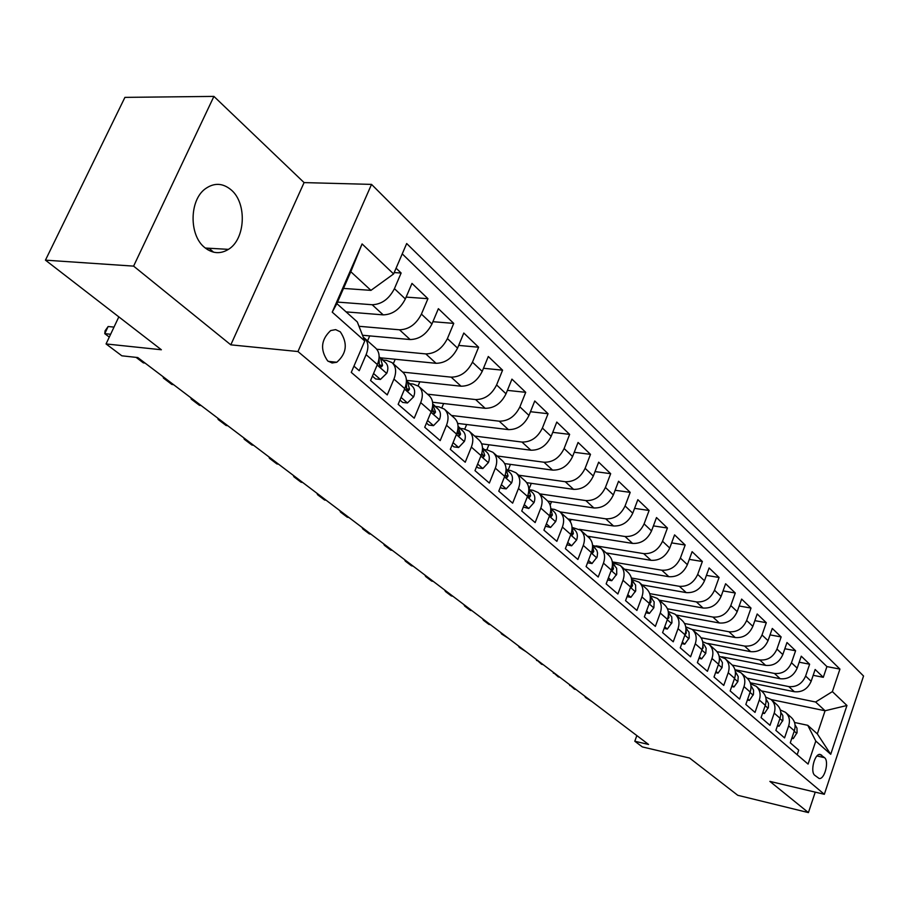 <?xml version="1.0" encoding="UTF-8"?>
<svg xmlns="http://www.w3.org/2000/svg" width="909" height="909" viewBox="0 0 909 909"><rect width="100%" height="100%" fill="white"/><g stroke="black" fill="none" stroke-linecap="round" stroke-linejoin="round"><path stroke-width="1.36" d="M204.639 247.498C212.422 253.668 220.353 254.293 228.443 249.361C245.453 239.249 247.225 203.366 231.272 189.981C222.796 182.891 214.115 182.516 205.241 188.845C189.277 200.332 188.992 235.295 204.639 247.498M327.66 360.907L332.08 362.986L336.796 362.248C346.749 353.487 347.92 343.341 340.307 331.819L335.648 329.626L330.66 330.569C321.002 339.648 320.002 349.76 327.66 360.907M213.922 96.399L124.919 97.377L45.45 260.156L133.6 266.121L230.818 344.841L297.959 351.533L371.531 184.391L304.083 182.595L213.922 96.399L133.6 266.121M297.959 351.533L824.338 794.296L863.55 676.023L371.531 184.391M824.338 794.296L769.878 781.388L808.419 812.601L815.237 792.137M808.419 812.601L737.778 795.295L689.59 758.049L642.368 746.925L634.8 741.244L648.56 744.46L137.782 357.555L121.84 355.805L106.058 343.943L161.37 349.76L45.45 260.156M353.942 366.157L359.225 370.713L366.111 354.658L377.371 364.543C380.189 357.26 379.553 351.715 375.462 347.908L364.804 338.432M377.371 364.543L370.565 380.507L387.245 394.904L393.938 379.098L404.766 388.609C407.493 381.428 406.812 375.94 402.732 372.145L392.495 363.043M404.766 388.609L398.165 404.323L414.22 418.185L420.708 402.619L431.15 411.777C433.786 404.71 433.07 399.267 428.98 395.472L419.14 386.734M431.15 411.777L424.73 427.264L440.195 440.615L446.501 425.276L456.557 434.104C459.125 427.128 458.363 421.753 454.284 417.958L444.819 409.55M456.557 434.104L450.319 449.353L465.226 462.226L471.362 447.103L481.054 455.614C483.543 448.751 482.747 443.422 478.679 439.649L469.578 431.548M481.054 455.614L474.987 470.646L489.36 483.065L495.337 468.158L504.688 476.373C507.097 469.601 506.279 464.329 502.222 460.568L493.451 452.773M504.688 476.373L498.78 491.19L512.653 503.166L518.471 488.485L527.493 496.416C529.845 489.735 529.004 484.52 524.959 480.77L516.494 473.259M527.493 496.416L521.743 511.017L535.151 522.584L540.81 508.108L549.536 515.778C551.82 509.188 550.945 504.018 546.911 500.291L538.753 493.042M549.536 515.778L543.934 530.163L556.876 541.344L562.398 527.072L570.829 534.481C573.056 527.981 572.159 522.868 568.136 519.153L560.274 512.165M570.829 534.481L565.364 548.672L577.885 559.478L583.271 545.411L591.418 552.57C593.588 546.161 592.668 541.105 588.668 537.401L581.078 530.651M591.418 552.57L586.1 566.568L598.213 577.022L603.462 563.137L611.348 570.079C613.461 563.75 612.518 558.74 608.541 555.058L601.201 548.536M611.348 570.079L606.155 583.885L617.881 594.009L622.995 580.306L630.641 587.021C632.698 580.771 631.744 575.817 627.778 572.159L620.688 565.852M630.641 587.021L625.562 600.644L636.925 610.45L641.924 596.929L649.321 603.428C651.321 597.27 650.355 592.361 646.413 588.725L639.55 582.624M649.321 603.428L644.367 616.881L655.366 626.369L660.252 613.041L667.433 619.336C669.388 613.257 668.399 608.405 664.479 604.769L657.843 598.883M667.433 619.336L662.593 632.607L673.251 641.811L678.034 628.653L684.988 634.755C686.897 628.755 685.897 623.949 681.989 620.336L675.569 614.632M684.988 634.755L680.262 647.856L690.601 656.787L695.26 643.788L702.021 649.719C703.873 643.788 702.862 639.027 698.987 635.448L692.76 629.914M702.021 649.719L697.385 662.65L707.429 671.308L711.986 658.48L718.542 664.229C720.36 658.377 719.337 653.662 715.474 650.105L709.452 644.742M718.542 664.229L714.019 677L723.757 685.409L728.223 672.74L734.586 678.33C736.358 672.535 735.324 667.876 731.484 664.331L725.655 659.15M734.586 678.33L730.154 690.931L739.619 699.101L743.994 686.59L750.164 692.01C751.902 686.295 750.857 681.682 747.039 678.159L788.762 686.579C796.545 687.306 802.158 683.795 805.613 676.057L809.635 664.218L799.204 662.206M750.164 692.01L745.834 704.464L755.027 712.406L759.299 700.044L765.31 705.316C767.003 699.669 765.957 695.101 762.162 691.601L756.674 686.715M765.31 705.316L761.06 717.621L770.003 725.325L774.195 713.122L780.024 718.246C781.683 712.667 780.626 708.134 776.865 704.657L771.536 699.93M780.024 718.246L775.877 730.404L784.558 737.903L788.671 725.836C790.307 720.292 789.239 715.792 785.49 712.326L780.308 709.952M750.266 682.773L794.386 691.726C802.136 692.465 807.726 688.988 811.158 681.284L815.146 669.49L823.304 677.307L813.18 675.319M809.635 664.218L801.261 656.196L797.182 668.115C793.693 675.91 788.035 679.455 780.217 678.739L734.961 669.717M721.769 656.798L765.651 665.388C773.548 666.081 779.263 662.479 782.819 654.582L786.978 642.515L795.591 650.764L784.831 648.742M707.725 643.424L750.664 651.662C758.629 652.321 764.424 648.651 768.037 640.663L772.286 628.449L781.149 636.936L770.048 634.891M685.727 626.869L692.249 629.46L735.256 637.539C743.301 638.163 749.152 634.437 752.845 626.346L757.186 613.984L766.298 622.71L754.845 620.642M676.012 615.029L719.394 622.995C727.507 623.597 733.438 619.802 737.199 611.598L741.63 599.088L751.016 608.076L739.176 605.996M659.309 600.19L703.055 608.019C711.247 608.598 717.258 604.724 721.087 596.418L725.609 583.748L735.279 593.009L723.053 590.907M642.118 584.896L686.227 592.6C694.499 593.134 700.578 589.191 704.486 580.783L709.111 567.955L719.076 577.488L706.429 575.374M624.392 569.159L668.888 576.704C677.239 577.204 683.398 573.193 687.374 564.659L692.113 551.672L702.373 561.501L689.306 559.376M606.144 552.922L651.014 560.319C659.434 560.773 665.672 556.683 669.74 548.047L674.58 534.878L685.17 545.014L671.637 542.889M587.316 536.196L632.573 543.412C641.072 543.832 647.39 539.662 651.537 530.901L656.503 517.562L667.422 528.027L653.401 525.891M567.898 518.937L613.53 525.97C622.12 526.334 628.517 522.084 632.755 513.199L637.834 499.689L649.106 510.483L634.573 508.358M547.809 501.12L593.884 507.961C602.542 508.279 609.03 503.927 613.359 494.928L618.563 481.236L630.198 492.383L615.132 490.269M526.72 482.679L573.579 489.349C582.317 489.61 588.896 485.179 593.316 476.043L598.656 462.17L610.678 473.691L595.031 471.589M504.677 463.59L552.581 470.112C561.41 470.317 568.08 465.794 572.59 456.523L578.067 442.456L590.498 454.364L574.249 452.284M481.668 443.842L530.879 450.205C539.787 450.364 546.548 445.74 551.161 436.331L556.785 422.071L569.636 434.388L552.74 432.343M457.647 423.412L508.415 429.616C517.403 429.707 524.254 424.98 528.981 415.436L534.753 400.983L548.059 413.72L530.47 411.709M432.593 402.255L485.156 408.3C494.223 408.323 501.177 403.482 506.018 393.802L511.937 379.133L525.72 392.336L507.404 390.37M406.425 380.36L461.045 386.211C470.203 386.155 477.259 381.212 482.213 371.372L488.303 356.498L502.586 370.179L483.486 368.281M380.292 357.794L436.059 363.305C445.296 363.168 452.455 358.112 457.545 348.124L463.795 333.035L478.611 347.215L458.67 345.409M362.509 335.251L410.141 339.546C419.458 339.33 426.73 334.148 431.934 324.002L438.377 308.685L453.739 323.399L432.9 321.695M346.068 311.878L383.223 314.878C392.631 314.571 400.005 309.253 405.346 298.947L411.982 283.403L427.934 298.686L406.141 297.107M393.938 379.098C396.699 371.872 396.04 366.361 391.949 362.555L386.484 360.384L382.712 360.009M420.708 402.619C423.389 395.506 422.685 390.041 418.594 386.245L413.163 384.053L409.425 383.643M446.501 425.276C449.103 418.254 448.353 412.856 444.274 409.073L438.877 406.857L435.172 406.425M471.362 447.103C473.873 440.195 473.1 434.843 469.033 431.071L463.658 428.832L459.988 428.378M495.337 468.158C497.78 461.352 496.973 456.057 492.905 452.296L487.565 450.046L483.929 449.557M518.471 488.485C520.846 481.77 520.005 476.532 515.96 472.771L510.653 470.51L507.04 470.01M540.81 508.108C543.116 501.484 542.253 496.303 538.219 492.564L532.947 490.292L529.368 489.769M562.398 527.072C564.648 520.539 563.762 515.414 559.739 511.687L554.501 509.404L550.956 508.87M583.271 545.411C585.453 538.957 584.544 533.878 580.544 530.174L572.034 527.368M603.462 563.137C605.587 556.785 604.655 551.752 600.667 548.07L592.554 545.286M622.995 580.306C625.074 574.034 624.131 569.057 620.154 565.387L612.405 562.648M641.924 596.929C643.947 590.736 642.981 585.816 639.027 582.158L631.619 579.453M660.252 613.041C662.229 606.917 661.252 602.042 657.321 598.417L650.219 595.747M678.034 628.653C679.955 622.608 678.955 617.79 675.046 614.177L668.251 611.541M711.986 658.48C713.826 652.594 712.804 647.867 708.94 644.288L702.68 641.731M728.223 672.74C730.018 666.922 728.984 662.241 725.143 658.695L719.121 656.173M743.994 686.59C745.744 680.841 744.698 676.205 740.88 672.683L735.097 670.194M759.299 700.044C761.015 694.362 759.969 689.772 756.163 686.272L750.595 683.829M774.195 713.122C775.866 707.509 774.809 702.964 771.025 699.476L765.662 697.078M209.025 248.248L213.604 252.191M824.554 757.674L820.123 754.402C814.657 753.322 809.93 771.866 814.805 775.332L819.157 778.502C824.599 779.661 829.36 761.219 824.554 757.674L816.986 755.97M343.5 288.414L370.952 290.369L350.806 271.723L336.853 303.617L357.294 321.922L364.759 341L351.26 372.383L808.078 764.083L815.793 741.062L807.76 725.314L794.557 722.485M364.759 341L332.239 312.151L362.089 243.93L393.608 273.939L406.687 243.532L839.939 669.092L832.383 691.613L846.949 705.486L830.724 754.3L815.793 741.062M337.523 302.083L372.167 304.742L383.223 314.878M358.998 326.286L399.494 329.797L410.141 339.546M376.769 349.226L425.81 353.908L436.059 363.305M402.698 372.111L451.159 377.144L461.045 386.211M427.525 394.176L475.612 399.562L485.156 408.3M451.5 415.481L499.2 421.185L508.415 429.616M474.657 436.07L521.982 442.058L530.879 450.205M497.053 455.966L543.991 462.226L552.581 470.112M518.709 475.214L565.262 481.725L573.579 489.349M539.662 493.848L585.839 500.586L593.884 507.961M559.967 511.881L605.746 518.834L613.53 525.97M579.317 529.311L625.028 536.503L632.573 543.412M595.997 545.866L643.708 553.626L651.014 560.319M612.302 561.91L661.809 570.216L668.888 576.704M631.357 578.01L679.353 586.305L686.227 592.6M649.719 593.634L696.385 601.906L703.055 608.019M667.456 608.791L712.917 617.063L719.394 622.995M684.557 623.506L728.961 631.766L735.256 637.539M701.066 637.788L744.551 646.06L750.664 651.662M716.985 651.651L759.708 659.945L765.651 665.388M732.324 665.104L774.434 673.444L780.217 678.739M823.304 677.307L826.917 666.592L402.244 253.861M372.167 304.742C381.61 304.39 389.029 299.038 394.426 288.664L401.13 273.018L396.085 268.189M427.934 298.686L421.424 314.094C416.163 324.297 408.845 329.535 399.494 329.797M453.739 323.399L447.41 338.58C442.285 348.636 435.081 353.737 425.81 353.908M478.611 347.215L472.453 362.18C467.453 372.065 460.352 377.065 451.159 377.144M502.586 370.179L496.598 384.927C491.712 394.665 484.724 399.551 475.612 399.562M525.72 392.336L519.891 406.868C515.13 416.47 508.233 421.242 499.2 421.185M548.059 413.72L542.389 428.059C537.719 437.524 530.924 442.183 521.982 442.058M569.636 434.388L564.114 448.535C559.558 457.852 552.842 462.42 543.991 462.226M590.498 454.364L585.112 468.317C580.658 477.498 574.034 481.975 565.262 481.725M610.678 473.691L605.417 487.451C601.054 496.507 594.531 500.882 585.839 500.586M630.198 492.383L625.074 505.961C620.802 514.892 614.359 519.187 605.746 518.834M649.106 510.483L644.095 523.891C639.913 532.697 633.562 536.901 625.028 536.503M667.422 528.027L662.525 541.253C658.434 549.934 652.162 554.058 643.708 553.626M685.17 545.014L680.386 558.081C676.376 566.648 670.183 570.693 661.809 570.216M702.373 561.501L697.703 574.397C693.772 582.851 687.659 586.828 679.353 586.305M719.076 577.488L714.497 590.225C710.645 598.565 704.611 602.462 696.385 601.906M735.279 593.009L730.802 605.576C727.03 613.825 721.064 617.643 712.917 617.063M751.016 608.076L746.641 620.495C742.926 628.63 737.04 632.391 728.961 631.766M766.298 622.71L762.015 634.982C758.367 643.015 752.55 646.708 744.551 646.06M781.149 636.936L776.956 649.06C773.377 656.991 767.628 660.627 759.708 659.945M795.591 650.764L791.478 662.752C787.967 670.581 782.285 674.148 774.434 673.444M797.17 754.731L798.716 750.13L790.273 742.835L794.341 730.825C795.966 725.302 794.898 720.814 791.16 717.36L785.99 712.77M807.76 725.314L817.327 733.881L825.077 710.758L815.623 702.009L832.383 691.613M771.127 699.555L825.077 710.758L846.949 705.486M761.344 690.863L815.623 702.009M118.829 316.877L106.058 343.943M636.845 735.586L634.8 741.244M826.917 666.592L839.939 669.092M752.584 683.238L752.254 684.204M401.13 273.018L394.188 272.586M738.29 670.376L738.074 671.001M660.661 600.429L660.4 601.144M643.788 585.191L643.447 586.089M692.249 629.46C696.135 633.05 697.146 637.823 695.26 643.788M626.415 569.5L626.006 570.579M608.519 553.32L608.03 554.615M590.089 536.64L589.509 538.173M571.091 519.437L570.261 521.584M551.502 501.666L550.161 505.12M531.288 483.327L529.015 489.099M510.426 464.374L508.12 470.158M488.883 444.785L486.804 449.944M466.635 424.514L464.783 429.025M443.626 403.528L441.922 407.641M419.822 381.791L418.117 385.882M395.199 359.271L393.302 363.759M369.702 335.898L367.566 340.886M393.608 273.939L370.952 290.369M363.305 337.262L364.259 337.943C368.35 341.761 368.963 347.329 366.111 354.658M817.327 733.881L830.724 754.3M332.239 312.151L336.853 303.617M362.089 243.93L350.806 271.723M230.818 344.841L304.083 182.595M208.32 248.214L207.638 249.691M792.057 737.563L793.262 738.608L797.057 732.643L796.966 728.086L795.057 724.939M585.851 696.953L585.612 697.589L587.123 697.919M591.816 701.475L585.612 697.589L584.51 695.942M791.807 738.29L793.262 738.608M777.695 725.064L779.047 726.234L782.922 720.212L782.831 715.519L780.763 712.281M569.92 684.886L569.682 685.522L571.193 685.863M576.022 689.511L574.499 689.181L568.602 683.886M777.422 725.882L779.047 726.234M762.924 712.213L764.424 713.52L768.4 707.452L768.491 703.339L766.298 699.487M553.57 672.512L553.331 673.149L554.854 673.478M559.808 677.228L558.285 676.898L552.263 671.524M762.617 713.133L764.424 713.52M747.732 698.998L749.402 700.441L753.47 694.317L753.572 690.17L751.368 686.272M750.459 691.079L750.868 689.136M536.799 659.798L536.549 660.445L538.083 660.775M543.162 664.627L541.628 664.297L535.503 658.82M747.38 700.021L749.402 700.441M732.097 685.397L733.927 686.988L737.892 681.523L738.222 676.614L736.017 672.694M734.802 677.648L735.381 674.808M519.573 646.754L519.312 647.413L520.857 647.731M526.072 651.685L519.312 647.413L518.289 645.788M731.7 686.534L733.927 686.988M716.008 671.399L718.008 673.137L722.064 667.626L722.428 662.672L720.212 658.707M718.712 663.718L719.405 660.173M501.87 633.346L501.609 634.005L503.166 634.323M508.529 638.391L501.609 634.005L500.62 632.391M715.553 672.649L718.008 673.137M699.419 656.968L701.623 658.877L705.782 653.321L706.157 648.31L703.941 644.311M702.157 649.31L703.168 647.856L702.941 645.197M483.679 619.574L483.418 620.245L484.986 620.552M490.496 624.722L488.928 624.415L483.418 620.245L482.452 618.631M698.93 658.355L701.623 658.877M682.329 642.106L684.727 644.197L689.227 637.857L689.022 632.198L685.92 628.335M685.352 634.482L686.306 632.994L685.954 629.823M464.988 605.405L464.715 606.087L466.294 606.394M471.964 610.689L470.385 610.382L464.715 606.087L463.783 604.485M681.784 643.617L684.727 644.197M664.718 626.778L667.331 629.051L671.933 622.654L671.762 616.938L668.41 612.836M667.536 619.04L668.933 617.688L668.445 614.041M445.762 590.85L445.49 591.532L447.08 591.839M452.898 596.247L451.318 595.94L445.49 591.532L444.581 589.941M664.115 628.437L667.331 629.051M646.549 610.973L649.378 613.439L653.878 607.746L654.173 601.86L650.344 596.849L652.117 598.452M649.435 603.133L650.026 603.394L651.014 601.906L650.378 597.815M425.991 575.863L425.707 576.556L427.298 576.863M433.298 581.396L431.695 581.101L425.707 576.556L424.821 574.988M645.879 612.791L649.378 613.439M627.789 594.656L630.869 597.327L635.721 590.827L635.596 584.976L631.698 580.34M630.766 586.68L631.539 587.123L632.528 585.623L631.732 581.101M405.63 560.444L405.346 561.148L406.948 561.444M413.118 566.114L411.516 565.818L405.346 561.148L404.494 559.58M627.051 596.645L630.869 597.327M608.439 577.817L611.757 580.703L616.745 574.147L616.654 568.239L612.461 563.307M611.507 569.648L612.45 570.318L613.461 568.818L612.473 563.898M384.677 544.571L384.382 545.286L385.995 545.57M392.347 550.377L390.734 550.093L384.382 545.286L383.564 543.73M607.621 579.987L611.757 580.703M588.441 560.421L592.02 563.535L597.145 556.922L597.554 553.058L596.827 550.297L592.577 545.718M587.544 562.762L592.02 563.535M591.623 552.024L592.736 552.967L593.759 551.456L592.6 546.15M363.077 528.22L362.782 528.936L364.407 529.22M370.952 534.174L369.327 533.89L362.782 528.936L362.009 527.402M567.761 542.446L571.625 545.798L576.647 539.923C577.965 535.89 577.431 532.674 575.022 530.254L572.034 527.527M566.852 544.809L571.625 545.798M571.091 533.765L572.386 535.037L573.397 533.526L572.045 527.845M340.83 511.358L340.523 512.097L342.159 512.369M348.908 517.471L347.272 517.198L340.523 512.097L339.796 510.574M546.389 523.845L550.547 527.47L555.706 521.539C557.069 517.46 556.547 514.199 554.138 511.767L550.797 508.722M529.765 489.826L528.799 488.951L529.845 489.837M545.457 526.254L550.547 527.47M549.877 514.824L551.331 516.505L552.365 514.994L550.797 508.949M317.9 493.985L317.582 494.723L319.218 494.996M326.183 500.257L324.536 499.995L317.582 494.723L316.9 493.235M524.277 504.609L528.754 508.506L534.06 502.529C535.458 498.393 534.947 495.098 532.538 492.655L528.822 489.269M507.449 470.067L506.052 468.794M523.311 507.04L528.754 508.506M527.947 495.166L529.572 497.325L530.595 495.814L528.822 489.44M294.232 476.066L293.914 476.816L295.561 477.066M302.742 482.509L301.084 482.247L293.914 476.816L293.277 475.339M501.37 484.679L506.188 488.872L511.665 482.861C513.096 478.657 512.608 475.339 510.176 472.885L506.063 469.124M484.349 449.614L482.486 447.921M500.382 487.156L501.586 488.201L506.188 488.872M505.279 474.68L507.052 477.486L508.074 475.975L506.074 469.26M269.814 457.568L269.484 458.329L271.143 458.579M278.552 464.181L276.893 463.931L269.484 458.329L268.905 456.875M477.645 464.044L482.827 468.544L488.463 462.488C489.951 458.227 489.474 454.875 487.042 452.409L482.497 448.262M460.431 428.434L458.068 426.355M476.634 466.556L478.191 467.896L482.827 468.544M481.872 453.193L483.736 456.932L484.747 455.42L482.497 448.387M244.601 438.468L244.26 439.24L245.93 439.479M253.577 445.274L251.918 445.035L244.26 439.24L243.737 437.808M453.057 442.649L458.613 447.489L464.431 441.376C465.953 437.059 465.499 433.673 463.067 431.196L458.068 426.628M434.707 405.63L432.729 404.073M452.012 445.205L453.932 446.864L458.613 447.489M457.716 430.321L459.579 435.627L460.579 434.127L458.068 426.764M218.558 418.742L218.205 419.526L219.887 419.742M227.784 425.73L226.114 425.503L218.205 419.526L217.74 418.117M427.548 420.458L433.502 425.651L439.513 419.492C441.081 415.118 440.649 411.686 438.218 409.209L432.729 404.198M409.914 383.7L406.88 381.314M426.469 423.049L428.798 425.06L433.502 425.651M432.525 406.982L432.457 409.345L434.547 413.538L435.525 412.05L432.729 404.335M191.64 398.347L191.276 399.142L192.958 399.346M201.128 405.539L199.446 405.323L191.276 399.142L190.867 397.767M401.062 397.426L407.459 402.982L413.663 396.801C415.288 392.358 414.879 388.893 412.436 386.405L406.437 380.905M383.109 359.953L380.553 358.032M399.96 400.051L402.71 402.437L407.459 402.982M406.3 383.03L406.709 389.529L408.277 390.7L409.527 389.143L407.437 381.973L406.437 381.064M163.79 377.258L163.427 378.064L165.12 378.258M173.574 384.666L171.881 384.462L163.427 378.064L163.086 376.724M373.554 373.497L380.416 379.462L386.825 373.224C388.495 368.724 388.12 365.225 385.677 362.725L379.121 356.726M372.417 376.156L375.622 378.939L380.416 379.462M379.042 358.316L379.223 362.452C378.996 365.373 379.792 366.827 381.61 366.816L382.53 365.361L380.485 358.123L379.121 356.885M145.054 363.066L143.349 362.873L136.077 357.362M108.137 326.524L105.08 330.831L104.762 333.66L108.137 326.524L114 327.092M109.285 337.091L104.762 333.66L110.625 334.251M788.762 686.579L794.386 691.726M805.613 676.057L811.158 681.284M394.426 288.664L405.346 298.947M421.424 314.094L431.934 324.002M447.41 338.58L457.545 348.124M472.453 362.18L482.213 371.372M496.598 384.927L506.018 393.802M519.891 406.868L528.981 415.436M542.389 428.059L551.161 436.331M564.114 448.535L572.59 456.523M585.112 468.317L593.316 476.043M605.417 487.451L613.359 494.928M625.074 505.961L632.755 513.199M644.095 523.891L651.537 530.901M662.525 541.253L669.74 548.047M680.386 558.081L687.374 564.659M697.703 574.397L704.486 580.783M714.497 590.225L721.087 596.418M730.802 605.576L737.199 611.598M746.641 620.495L752.845 626.346M762.015 634.982L768.037 640.663M776.956 649.06L782.819 654.582M791.478 662.752L797.182 668.115M788.671 725.836L794.341 730.825M819.145 754.504L821.577 755.049M794.216 731.2L796.773 733.438M779.899 718.621L782.638 721.03M765.173 705.702L768.116 708.27M750.027 692.408L753.163 695.158M734.449 678.716L737.79 681.659M718.394 664.627L721.973 667.763M701.873 650.117L705.679 653.457M702.589 647.742L703.168 647.856M684.841 635.164L688.897 638.732M685.92 628.38L687.181 629.482M685.556 632.857L686.306 632.994M667.286 619.756L671.592 623.54M668.41 612.882L669.91 614.211M667.99 617.518L668.933 617.688M649.174 603.849L653.764 607.882M649.867 601.701L651.014 601.906M630.482 587.441L635.368 591.736M631.71 580.397L633.743 582.214M631.164 585.385L632.528 585.623M611.189 570.511L616.382 575.067M612.461 563.375L614.802 565.443M611.848 568.545L613.461 568.818M591.259 553.013L596.77 557.853M592.588 545.786L595.236 548.127M591.895 551.149L593.759 551.456M570.659 534.924L576.522 540.071M550.774 508.37L551.422 508.938M572.045 527.618L575.022 530.254M571.272 533.185L573.397 533.526M549.354 516.221L555.581 521.686M550.797 508.813L554.138 511.767M549.945 514.619L552.365 514.994M527.322 496.871L533.935 502.677M506.052 468.783L507.517 470.078M528.822 489.372L532.538 492.655M527.981 495.428L530.595 495.814M504.495 476.839L511.528 483.009M482.747 448.148L484.406 449.625M506.074 469.237L510.176 472.885M505.381 475.589L508.074 475.975M480.861 456.091L488.326 462.636M459.147 427.264L460.477 428.434M482.554 448.432L487.042 452.409M481.963 455.057L484.747 455.42M456.363 434.57L464.283 441.535M458.42 427.082L463.067 431.196M457.704 433.763L460.579 434.127M430.946 412.266L439.365 419.651M433.388 404.937L438.218 409.209M432.548 411.697L435.525 412.05M404.562 389.097L413.504 396.949M407.437 381.973L412.436 386.405M406.448 388.813L409.527 389.143M377.167 365.043L386.666 373.383M380.485 358.123L385.677 362.725M379.348 365.043L382.53 365.361M205.298 248.032L228.443 249.361M328.251 361.373L336.796 362.248M741.38 673.126L747.039 678.159M528.981 497.246L529.572 497.325M506.393 477.395L507.052 477.486M482.986 456.829L483.736 456.932M458.738 435.525L459.579 435.627M433.593 413.425L434.547 413.538M407.493 390.495L408.573 390.62M380.382 366.691L381.61 366.816"/></g></svg>
